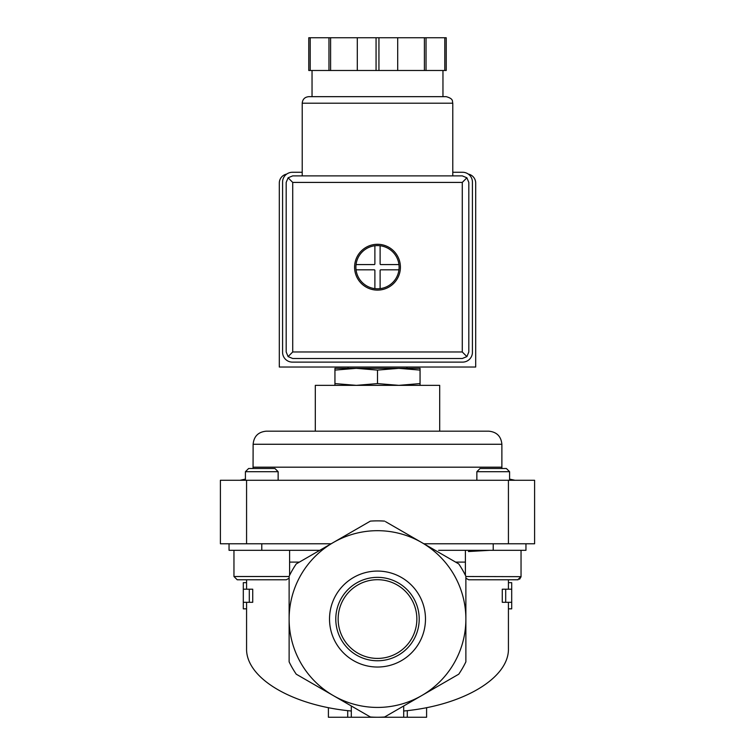 <?xml version="1.0" encoding="UTF-8"?>
<svg xmlns="http://www.w3.org/2000/svg" width="755" height="755" viewBox="0 0 755 755"><rect width="100%" height="100%" fill="white"/><g stroke="black" fill="none" stroke-linecap="round" stroke-linejoin="round"><path stroke-width="1.13" d="M518.138 579.755L508.426 579.783L508.426 589.202M485.663 579.783L478.104 579.783M521.044 550.319L521.044 576.509L517.77 579.783L468.676 579.783L465.873 578.207M289.127 578.207L286.324 579.783L237.23 579.783L246.574 579.783L246.574 582.662L243.299 582.662L243.299 608.841L246.574 608.841L246.574 648.451C245.696 677.962 291.845 705.529 351.311 711.012M319.667 550.404L316.392 550.319L319.667 550.404M489.759 550.319L468.402 551.537M438.608 550.319L525.952 550.319L525.952 543.77M356.228 368.336L334.946 368.336L334.946 370.101L356.228 368.336L377.5 370.101L398.772 368.336L356.218 368.336M398.782 368.336L420.054 370.101L420.054 368.336L398.772 368.336M348.046 367.024L348.046 368.336M334.946 370.101L334.946 385.352M377.5 370.101L377.5 383.587L356.228 385.352L334.946 383.587M420.054 370.101L420.054 383.587L398.772 385.352L377.5 383.587M420.054 385.352L420.054 383.587M508.426 582.662L511.701 582.662L511.701 589.202L505.699 589.202L505.699 602.301L511.701 602.301L511.701 608.841L508.426 608.841L508.426 648.451C509.304 677.962 463.155 705.529 403.689 711.012M243.299 602.301L249.301 602.301L249.301 589.202L243.299 589.202M351.311 705.982L351.311 717.25L426.594 717.25L426.594 707.643M328.406 707.643L328.406 717.25L347.715 717.25L347.715 710.634M465.873 661.861A98.197 98.197 0 0 1 458.757 674.187L421.686 695.591A88.373 88.373 0 0 1 289.127 619.053L289.127 661.861A98.197 98.197 0 0 0 296.243 674.187L370.384 716.995A98.197 98.197 0 0 0 384.616 716.995L421.686 695.591A88.373 88.373 0 0 0 465.873 619.053L465.873 576.254A98.197 98.197 0 0 0 458.757 563.919L421.686 542.524A88.373 88.373 0 0 1 465.873 619.053L465.873 661.861M403.689 717.25L403.689 705.982M351.311 717.25L347.715 717.25M505.699 602.301L502.273 602.301L502.273 589.202L505.699 589.202M508.426 602.301L508.426 608.841M246.574 582.662L246.574 589.202M246.574 602.301L246.574 608.841M249.301 589.202L252.727 589.202L252.727 602.301L249.301 602.301M423.857 543.77L534.606 543.77L534.606 480.274L220.394 480.274L220.394 543.77L331.143 543.77L370.384 521.12L296.243 563.919A98.197 98.197 0 0 0 289.127 576.254L289.127 619.053A88.373 88.373 0 0 1 421.686 542.524L385.55 521.658M329.52 619.053A47.98 47.98 0 0 1 401.49 577.499A47.98 47.98 0 0 1 401.49 660.606A47.98 47.98 0 0 1 329.52 619.053M370.384 521.12A98.197 98.197 0 0 1 384.616 521.12M229.048 543.77L229.048 550.319L319.809 550.319M439.693 431.18L315.307 431.18L315.307 385.352L439.693 385.352L439.693 431.18L488.787 431.18L266.213 431.18C258.257 431.954 253.897 436.324 253.123 444.27L253.057 468.496M335.786 619.053A41.714 41.714 0 0 1 398.357 582.935A41.714 41.714 0 0 1 398.357 655.18A41.714 41.714 0 0 1 335.786 619.053M338.146 619.053A39.354 39.354 0 0 1 397.177 584.974A39.354 39.354 0 0 1 397.177 653.141A39.354 39.354 0 0 1 338.146 619.053M476.858 471.705L509.587 471.705L506.378 468.496L480.067 468.496L476.858 471.705L476.858 480.274M465.401 550.319L465.401 575.291M245.413 471.705L278.142 471.705L274.933 468.496L248.621 468.496L245.413 471.705L245.413 480.274M233.956 550.319L233.956 576.509L237.23 579.783M468.27 174.084A9.164 9.164 0 0 1 475.697 183.078L475.697 367.024L279.303 367.024L279.303 183.078A9.164 9.164 0 0 1 286.73 174.084M302.217 175.877L302.217 103.209C302.604 99.235 304.784 97.055 308.767 96.668L446.233 96.668C454.029 98.867 452.056 101.387 452.783 103.209L302.217 103.209M352.547 175.877L462.277 175.877L466.901 177.793L468.817 182.417L468.817 351.972L466.901 356.596L462.277 358.512L292.723 358.512L288.099 356.596L286.183 351.972L286.183 182.417L288.099 177.793L292.723 175.877L352.547 175.877M380.114 270.469A0.651 0.651 0 0 1 380.775 269.818L398.942 269.818A21.602 21.602 0 0 1 380.114 288.636L380.114 270.469M380.775 264.58A0.651 0.651 0 0 1 380.114 263.92L380.114 245.752A21.602 21.602 0 0 1 398.942 264.58L380.775 264.58M374.886 263.92A0.651 0.651 0 0 1 374.225 264.58L356.058 264.58A21.602 21.602 0 0 1 374.886 245.752L374.886 263.92M310.201 37.75L310.201 70.479L308.767 70.479L308.767 37.75L446.233 37.75L446.233 70.479L444.799 70.479L444.799 37.75M310.201 70.479L376.065 70.479L376.065 37.75M376.065 70.479L378.934 70.479L378.934 37.75M378.934 70.479L444.799 70.479M354.586 267.195A22.914 22.914 0 0 1 388.957 247.357A22.914 22.914 0 0 1 388.957 287.042A22.914 22.914 0 0 1 354.586 267.195M466.901 177.793L462.277 182.417L292.723 182.417L292.723 351.972L288.099 356.596M292.723 182.417L288.099 177.793M466.901 356.596L462.277 351.972L292.723 351.972M312.041 96.668L312.041 70.479M328.963 70.479L328.963 37.75M330.596 70.479L330.596 37.75M357.304 70.479L357.304 37.75M426.037 70.479L426.037 37.75M424.404 70.479L424.404 37.75M397.696 70.479L397.696 37.75M302.217 172.272L292.402 172.272A9.815 9.815 0 0 0 282.578 182.097L282.578 352.292A9.815 9.815 0 0 0 292.402 362.117L462.598 362.117A9.815 9.815 0 0 0 472.422 352.292L472.422 182.097A9.815 9.815 0 0 0 462.598 172.272L452.783 172.272M374.886 288.636A21.602 21.602 0 0 1 356.058 269.818L374.225 269.818A0.651 0.651 0 0 1 374.886 270.469L374.886 288.636A21.602 21.602 0 0 0 380.114 288.636M356.058 264.58A21.602 21.602 0 0 0 356.058 269.818M380.114 245.752A21.602 21.602 0 0 0 374.886 245.752M398.942 269.818A21.602 21.602 0 0 0 398.942 264.58M299.395 562.107L289.599 562.107M465.401 562.107L455.605 562.107M407.285 717.25L407.285 710.634M493.223 543.77L493.223 550.319M261.777 543.77L261.777 550.319M508.426 480.274L508.426 543.77M246.574 480.274L246.574 543.77M253.123 444.27L501.877 444.27L501.877 467.185L253.123 467.185M521.035 576.66L465.873 576.509M289.127 576.509L233.956 576.509M462.277 182.417L462.277 351.972M406.954 367.024L406.954 368.336M511.701 589.202L511.701 602.301M501.877 467.185L501.943 468.496M509.587 479.114L514.967 480.274M245.413 479.114L240.033 480.274M501.877 444.27C501.103 436.324 496.743 431.954 488.787 431.18M521.026 576.839L519.6 579.217M509.587 471.705L509.587 480.274M278.142 471.705L278.142 480.274M289.599 550.319L289.599 575.291M452.783 175.877L452.783 103.209M442.959 96.668L442.959 70.479"/></g></svg>
